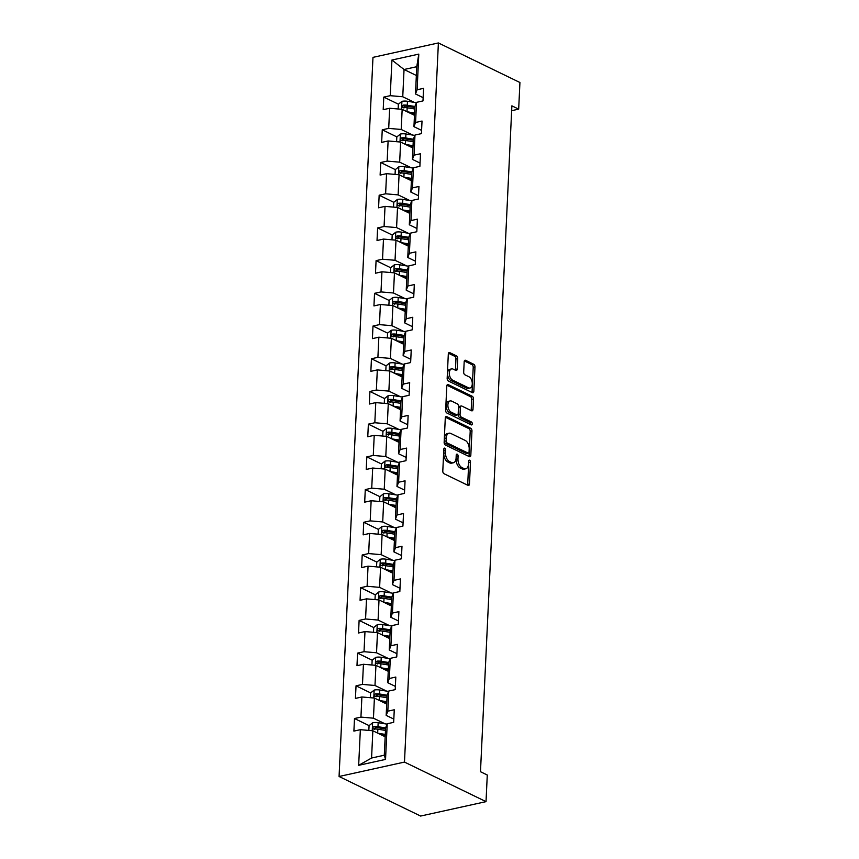 <?xml version="1.0" encoding="UTF-8"?>
<svg xmlns="http://www.w3.org/2000/svg" width="859" height="859" viewBox="0 0 859 859"><rect width="100%" height="100%" fill="white"/><g stroke="black" fill="none" stroke-linecap="round" stroke-linejoin="round"><path stroke-width="1.29" d="M444.822 448.173A1.535 0.902 77.6 0 0 444.425 448.119A1.535 0.902 77.6 0 0 443.824 449.16L442.793 471.022A2.19 1.278 77.6 0 0 444.028 473.728L468.037 485.378A2.19 1.278 77.6 0 0 468.606 485.464A2.19 1.278 77.6 0 0 469.465 483.971L470.496 462.099A1.535 0.902 77.6 0 0 469.637 460.209A1.535 0.902 77.6 0 0 469.239 460.156A1.535 0.902 77.6 0 0 468.627 461.197L468.499 464.021A7.012 4.102 77.6 0 1 465.739 468.799A7.012 4.102 77.6 0 1 463.914 468.542L461.917 467.564A7.012 4.102 77.6 0 1 457.965 458.91L458.094 456.086A1.535 0.902 77.6 0 0 457.224 454.186A1.535 0.902 77.6 0 0 456.827 454.132A1.535 0.902 77.6 0 0 456.226 455.173L456.097 458.008A7.012 4.102 77.6 0 1 453.337 462.786A7.012 4.102 77.6 0 1 451.512 462.518L449.515 461.551A7.012 4.102 77.6 0 1 445.553 452.897L445.692 450.062A1.535 0.902 77.6 0 0 444.822 448.173M457.707 358.59A2.19 1.278 77.6 0 0 456.473 355.884L449.74 352.619A2.19 1.278 77.6 0 0 449.171 352.534A2.19 1.278 77.6 0 0 448.312 354.026L447.163 378.314A2.19 1.278 77.6 0 0 448.398 381.02L472.407 392.67A2.19 1.278 77.6 0 0 472.976 392.746A2.19 1.278 77.6 0 0 473.835 391.253L474.984 366.976A2.19 1.278 77.6 0 0 473.749 364.27L465.61 360.318A2.19 1.278 77.6 0 0 465.041 360.243A2.19 1.278 77.6 0 0 464.182 361.736L463.688 372.13A2.19 1.278 77.6 0 0 464.923 374.825L468.96 376.79A5.863 3.425 77.6 0 1 472.246 382.803A5.863 3.425 77.6 0 1 469.959 388.01A5.863 3.425 77.6 0 1 468.445 387.796L452.639 380.129A5.863 3.425 77.6 0 1 449.354 374.116A5.863 3.425 77.6 0 1 451.63 368.898A5.863 3.425 77.6 0 1 453.155 369.123L455.785 370.401A2.19 1.278 77.6 0 0 456.354 370.476A2.19 1.278 77.6 0 0 457.224 368.983L457.707 358.59L455.946 358.987A2.19 1.278 77.6 0 0 454.701 356.281L448.462 353.253M404.482 762.083L486.022 801.64L487.278 775.011L480.482 771.715L511.878 105.84L518.675 109.136L519.931 82.507L438.391 42.95L404.482 762.083L339.069 776.493L372.978 57.36L438.391 42.95M446.723 416.626A2.19 1.278 77.6 0 0 446.154 416.54A2.19 1.278 77.6 0 0 445.284 418.032L444.146 442.321A2.19 1.278 77.6 0 0 445.381 445.026L469.39 456.666A2.19 1.278 77.6 0 0 469.959 456.752A2.19 1.278 77.6 0 0 470.818 455.259L471.967 430.971A2.19 1.278 77.6 0 0 470.732 428.276L446.723 416.626L445.671 416.851M445.649 410.312L446.798 386.035A2.19 1.278 77.6 0 1 447.657 384.542A2.19 1.278 77.6 0 1 448.226 384.617L472.235 396.267A2.19 1.278 77.6 0 1 473.481 398.973L472.987 409.367A2.19 1.278 77.6 0 1 472.128 410.86A2.19 1.278 77.6 0 1 471.559 410.774L461.82 406.049A2.19 1.278 77.6 0 0 461.251 405.974A2.19 1.278 77.6 0 0 460.381 407.467L460.059 414.36A2.19 1.278 77.6 0 0 461.294 417.066L471.441 421.984A1.535 0.902 77.6 0 1 472.289 423.551A1.535 0.902 77.6 0 1 471.698 424.926A1.535 0.902 77.6 0 1 471.301 424.861L446.895 413.018A2.19 1.278 77.6 0 1 445.649 410.312M398.404 104.186L383.79 97.099L383.2 109.684L389.653 108.255L388.708 128.388L382.255 129.806L381.654 142.39L388.107 140.962L387.162 161.095L380.709 162.512L380.118 175.096L386.571 173.668L385.616 193.801L379.163 195.218L378.572 207.803L385.025 206.375L384.08 226.508L377.627 227.925L377.026 240.509L383.479 239.081L382.534 259.214L376.081 260.631L375.49 273.216L381.944 271.788L380.988 291.92L374.535 293.338L373.944 305.922L380.397 304.494L379.453 324.627L372.999 326.044L372.398 338.629L378.851 337.2L377.906 357.333L371.453 358.751L370.863 371.335L377.316 369.907L376.36 390.04L369.907 391.457L369.316 404.041L375.77 402.613L374.825 422.746L368.371 424.163L367.77 436.748L374.223 435.32L373.278 455.453L366.825 456.87L366.235 469.454L372.688 468.026L371.732 488.159L365.279 489.576L364.688 502.161L371.142 500.743L370.197 520.865L363.744 522.283L363.153 534.867L369.595 533.45L368.651 553.572L362.197 554.989L361.607 567.574L368.06 566.156L367.104 586.278L360.651 587.696L360.061 600.28L366.514 598.863L365.569 618.985L359.116 620.413L358.525 632.986L364.978 631.569L364.023 651.691L357.569 653.119L356.979 665.693L363.432 664.275L362.477 684.398L356.034 685.826L355.433 698.399L361.886 696.982L360.941 717.104L354.488 718.532L353.897 731.106L360.351 729.688L358.665 765.326L385.541 759.41L384.295 755.211L385.584 727.96L387.216 723.761L393.669 722.344L394.27 709.759L387.817 711.188L386.174 715.386L387.13 695.253L388.762 691.055L395.215 689.637L395.806 677.053L389.352 678.481L387.72 682.68L388.665 662.547L390.308 658.348L396.761 656.931L397.352 644.347L390.899 645.775L389.256 649.962L390.211 629.84L391.844 625.642L398.297 624.225L398.887 611.64L392.434 613.068L390.802 617.256L391.758 597.134L384.134 595.867A5.916 2.008 -177.3 0 0 380.172 595.706C378.551 596.737 378.508 597.574 380.054 598.218A5.916 2.008 2.7 0 1 384.016 598.379L391.64 599.603M383.79 97.099L390.244 95.682L391.929 60.033L418.795 54.117L417.12 89.755L423.573 88.337L422.982 100.911L416.529 102.339L415.573 122.461L422.027 121.044L421.436 133.617L414.983 135.046L414.038 155.168L420.491 153.75L419.89 166.324L413.437 167.752L412.492 187.874L418.945 186.457L418.354 199.03L411.901 200.458L410.946 220.58L417.399 219.163L416.808 231.737L410.355 233.165L409.41 253.287L415.863 251.87L415.262 264.443L408.809 265.871L407.864 285.993L414.317 284.576L413.727 297.16L407.273 298.578L406.318 318.7L412.771 317.282L412.18 329.867L405.727 331.284L404.782 351.406L411.236 349.989L410.634 362.573L404.181 363.991L403.236 384.113L409.689 382.695L409.099 395.28L402.646 396.697L401.69 416.83L408.143 415.402L407.553 427.986L401.099 429.403L400.154 449.536L406.608 448.108L406.006 460.692L399.553 462.11L398.608 482.243L405.061 480.815L404.471 493.399L398.018 494.816L397.062 514.949L403.515 513.521L402.925 526.105L396.471 527.523L395.527 547.655L401.98 546.227L401.389 558.812L394.936 560.229L393.98 580.362L400.434 578.934L399.843 591.518L393.39 592.935L392.434 613.068M391.844 625.642L390.899 645.775M390.308 658.348L389.352 678.481M388.762 691.055L387.817 711.188M387.216 723.761L385.541 759.41M412.803 135.088L401.207 129.462L402.162 109.34L414.478 115.31M421.586 130.375L413.941 126.66L414.886 106.527L416.529 102.339M402.162 109.34L389.653 108.255M401.207 129.462L388.708 128.388M415.573 122.461L413.941 126.66M411.268 167.795L399.671 162.168L400.616 142.046L412.932 148.016M420.051 163.081L412.395 159.366L413.351 139.233L405.727 137.966A5.916 2.008 -177.3 0 0 401.765 137.816C400.144 138.847 400.101 139.684 401.647 140.328A5.916 2.008 2.7 0 1 405.609 140.489L413.233 141.703M400.616 142.046L388.107 140.962M399.671 162.168L387.162 161.095M414.983 135.046L413.351 139.233M414.038 155.168L412.395 159.366M409.722 200.501L398.125 194.875L399.07 174.753L411.386 180.723M418.505 195.788L410.86 192.072L411.805 171.94L413.437 167.752M399.07 174.753L386.571 173.668M398.125 194.875L385.616 193.801M412.492 187.874L410.86 192.072M408.175 233.208L396.579 227.581L397.534 207.459L409.85 213.429M416.959 228.494L409.313 224.779L410.258 204.657L411.901 200.458M397.534 207.459L385.025 206.375M396.579 227.581L384.08 226.508M410.946 220.58L409.313 224.779M406.64 265.914L395.043 260.288L395.988 240.166L408.304 246.136M415.423 261.2L407.767 257.485L408.723 237.363L410.355 233.165M395.988 240.166L383.479 239.081M395.043 260.288L382.534 259.214M409.41 253.287L407.767 257.485M405.094 298.621L393.497 292.994L394.453 272.872L406.758 278.842M413.877 293.907L406.232 290.192L407.177 270.07L408.809 265.871M394.453 272.872L381.944 271.788M393.497 292.994L380.988 291.92M407.864 285.993L406.232 290.192M403.547 331.327L391.951 325.701L392.907 305.579L405.223 311.549M412.331 326.613L404.686 322.898L405.631 302.776L407.273 298.578M392.907 305.579L380.397 304.494M391.951 325.701L379.453 324.627M406.318 318.7L404.686 322.898M402.012 364.033L390.416 358.407L391.36 338.285L403.676 344.255M410.795 359.32L403.139 355.605L404.095 335.482L405.727 331.284M391.36 338.285L378.851 337.2M390.416 358.407L377.906 357.333M404.782 351.406L403.139 355.605M400.466 396.74L388.869 391.113L389.825 370.991L402.13 376.961M409.249 392.026L401.604 388.311L402.549 368.189L404.181 363.991M389.825 370.991L377.316 369.907M388.869 391.113L376.36 390.04M403.236 384.113L401.604 388.311M398.92 429.446L387.334 423.82L388.279 403.698L400.595 409.668M407.703 424.733L400.058 421.017L401.003 400.895L402.646 396.697M388.279 403.698L375.77 402.613M387.334 423.82L374.825 422.746M401.69 416.83L400.058 421.017M397.384 462.153L385.788 456.526L386.733 436.404L399.048 442.374M406.167 457.439L398.512 453.724L399.467 433.602L401.099 429.403M386.733 436.404L374.223 435.32M385.788 456.526L373.278 455.453M400.154 449.536L398.512 453.724M395.838 494.859L384.241 489.233L385.197 469.111L397.513 475.081M404.621 490.145L396.976 486.43L397.921 466.308L399.553 462.11M385.197 469.111L372.688 468.026M384.241 489.233L371.732 488.159M398.608 482.243L396.976 486.43M394.302 527.566L382.706 521.95L383.651 501.817L395.967 507.787M403.075 522.852L395.43 519.137L396.375 499.015L398.018 494.816M383.651 501.817L371.142 500.743M382.706 521.95L370.197 520.865M397.062 514.949L395.43 519.137M392.756 560.272L381.16 554.656L382.105 534.523L394.421 540.504M401.54 555.558L393.884 551.843L394.839 531.721L396.471 527.523M382.105 534.523L369.595 533.45M381.16 554.656L368.651 553.572M395.527 547.655L393.884 551.843M391.21 592.989L379.614 587.363L380.569 567.23L392.885 573.211M399.993 588.265L392.348 584.549L393.293 564.427L394.936 560.229M380.569 567.23L368.06 566.156M379.614 587.363L367.104 586.278M393.98 580.362L392.348 584.549M389.675 625.696L378.078 620.069L379.023 599.936L391.339 605.917M398.447 620.971L390.802 617.256M379.023 599.936L366.514 598.863M378.078 620.069L365.569 618.985M393.39 592.935L391.758 597.134M388.128 658.402L376.532 652.776L377.477 632.643L389.793 638.624M396.912 653.678L389.256 649.962M377.477 632.643L364.978 631.569M376.532 652.776L364.023 651.691M386.582 691.108L374.986 685.482L375.941 665.349L388.257 671.33M395.365 686.384L387.72 682.68M375.941 665.349L363.432 664.275M374.986 685.482L362.477 684.398M385.047 723.815L373.45 718.188L374.395 698.056L386.711 704.036M393.83 719.09L386.174 715.386M374.395 698.056L361.886 696.982M373.45 718.188L360.941 717.104M358.665 765.326L371.571 758.025L372.849 730.762L385.165 736.743M372.849 730.762L360.351 729.688M486.022 801.64L420.609 816.05L339.069 776.493M511.653 110.682L518.675 109.136M371.571 758.025L384.295 755.211M416.357 75.474L404.041 69.504L402.753 96.756L414.349 102.382M423.133 97.658L415.477 93.953L416.765 66.701L404.041 69.504L391.929 60.033M418.795 54.117L416.765 66.701M402.753 96.756L390.244 95.682M417.12 89.755L415.477 93.953M376.124 729.023L374.631 728.303M369.091 725.619L354.488 718.532M377.659 696.316L376.167 695.597M370.637 692.912L356.034 685.826M379.206 663.61L377.713 662.89M372.183 660.206L357.569 653.119M380.752 630.903L379.259 630.184M391.704 626.018L382.781 624.59A5.916 2.008 2.7 0 0 377.326 624.643L373.697 627.521L359.116 620.413M382.287 598.197L380.795 597.477M375.265 594.793L360.651 587.696M383.833 565.49L382.341 564.771M376.811 562.076L362.197 554.989M385.38 532.784L383.887 532.054M378.347 529.369L363.744 522.283M386.915 500.078L385.423 499.347M379.893 496.663L365.279 489.576M388.461 467.371L386.969 466.641M381.428 463.957L366.825 456.87M390.007 434.665L388.515 433.935M400.96 429.779L392.037 428.351A5.916 2.008 2.7 0 0 386.582 428.405L382.942 431.272L368.371 424.163M391.543 401.958L390.05 401.228M384.521 398.544L369.907 391.457M393.089 369.252L391.597 368.522M386.056 365.837L371.453 358.751M394.625 336.545L393.132 335.815M387.602 333.131L372.999 326.044M396.171 303.839L394.678 303.109M407.123 298.953L398.211 297.515A5.916 2.008 2.7 0 0 392.756 297.579L389.116 300.446L374.535 293.338M397.717 271.133L396.224 270.402M408.669 266.236L399.746 264.808A5.916 2.008 2.7 0 0 394.292 264.862L390.662 267.74L376.081 260.631M399.252 238.426L397.76 237.696M392.23 235.012L377.627 227.925M400.799 205.72L399.306 204.99M393.776 202.305L379.163 195.218M402.345 173.013L400.852 172.283M413.297 168.117L404.374 166.689A5.916 2.008 2.7 0 0 398.92 166.743L395.29 169.62L380.709 162.512M403.88 140.307L402.388 139.577M396.858 136.892L382.255 129.806M405.427 107.59L403.934 106.87M443.802 449.579A1.535 0.902 77.6 0 1 443.92 450.46L443.792 453.284A7.012 4.102 77.6 0 0 447.743 461.938L449.515 461.551M453.337 462.786L451.566 463.173A7.012 4.102 77.6 0 1 449.751 462.915L447.743 461.938M465.739 468.799L463.967 469.197A7.012 4.102 77.6 0 1 462.153 468.928L460.145 467.962A7.012 4.102 77.6 0 1 456.193 459.307L456.322 456.473A1.535 0.902 77.6 0 0 456.204 455.603M467.543 485.142A2.19 1.278 77.6 0 0 467.704 484.358L468.735 462.496A1.535 0.902 77.6 0 0 468.606 461.616M468.896 456.43A2.19 1.278 77.6 0 0 469.057 455.646L470.195 431.368A2.19 1.278 77.6 0 0 468.96 428.662L445.445 417.249M446.122 440.957A1.535 0.902 77.6 0 0 446.981 442.857L468.058 453.08A1.535 0.902 77.6 0 0 468.456 453.133A1.535 0.902 77.6 0 0 469.057 452.092L469.197 449.107A7.012 4.102 77.6 0 0 465.245 440.452L450.835 433.462A7.012 4.102 77.6 0 0 449.021 433.204A7.012 4.102 77.6 0 0 446.261 437.972L446.122 440.957L444.35 441.343A1.535 0.902 77.6 0 0 445.22 443.244L446.981 442.857M468.456 453.133L466.684 453.52A1.535 0.902 77.6 0 1 466.287 453.466L445.22 443.244M449.021 433.204L447.249 433.591A7.012 4.102 77.6 0 0 444.49 438.369L446.261 437.972M444.35 441.343L444.49 438.369M446.948 385.251L470.474 396.654L472.235 396.267M471.065 410.538A2.19 1.278 77.6 0 0 471.215 409.754L471.709 399.36A2.19 1.278 77.6 0 0 470.474 396.654M461.251 405.974L459.479 406.361A2.19 1.278 77.6 0 0 458.62 407.853L458.298 414.747A2.19 1.278 77.6 0 0 459.533 417.453L469.669 422.37L471.441 421.984M470.507 424.486A1.535 0.902 77.6 0 0 469.669 422.37M451.716 401.153A5.863 3.425 77.6 0 0 450.191 400.938A5.863 3.425 77.6 0 0 447.915 406.146A5.863 3.425 77.6 0 0 451.19 412.159L456.763 414.865A2.19 1.278 77.6 0 0 457.332 414.951A2.19 1.278 77.6 0 0 458.191 413.458L458.523 406.554A2.19 1.278 77.6 0 0 457.278 403.859L451.716 401.153M450.191 400.938L448.419 401.325A5.863 3.425 77.6 0 0 446.143 406.543A5.863 3.425 77.6 0 0 449.429 412.556L451.19 412.159M457.332 414.951L455.56 415.337A2.19 1.278 77.6 0 1 454.991 415.251L449.429 412.556M455.302 370.154A2.19 1.278 77.6 0 0 455.453 369.381L455.946 358.987M451.63 368.898L449.869 369.295A5.863 3.425 77.6 0 0 447.582 374.503A5.863 3.425 77.6 0 0 450.868 380.516L452.639 380.129M469.959 388.01L468.198 388.408A5.863 3.425 77.6 0 1 466.673 388.182L450.868 380.516M471.913 392.434A2.19 1.278 77.6 0 0 472.074 391.65L473.212 367.362A2.19 1.278 77.6 0 0 471.978 364.656L464.332 360.952M381.171 734.799L385.229 735.454M377.949 733.232L385.283 734.413M368.844 730.418L369.069 725.64L372.699 722.763A5.916 2.008 2.7 0 1 378.153 722.709L387.076 724.137M385.605 727.917L377.971 726.693A5.916 2.008 -177.3 0 0 374.009 726.531C372.387 727.562 372.344 728.4 373.89 729.055A5.916 2.008 2.7 0 1 377.853 729.205L385.466 730.429M374.631 729.409L375.963 727.487A3.017 1.02 2.7 0 1 377.015 727.584L385.541 728.947M373.257 728.947L373.89 729.055M382.706 702.093L386.775 702.748M379.485 700.525L386.818 701.706M370.379 697.712L370.605 692.934L374.245 690.056A5.916 2.008 2.7 0 1 379.699 690.002L388.612 691.431M387.141 695.21L379.506 693.986A5.916 2.008 -177.3 0 0 375.544 693.825C373.923 694.856 373.88 695.693 375.426 696.348A5.916 2.008 2.7 0 1 379.388 696.499L387.012 697.723M376.178 696.703L377.509 694.781A3.017 1.02 2.7 0 1 378.561 694.877L387.076 696.241M374.803 696.241L375.426 696.348M384.252 669.386L388.311 670.031M381.031 667.819L388.365 669M371.926 665.006L372.151 660.227L375.791 657.35A5.916 2.008 2.7 0 1 381.235 657.296L390.158 658.724M388.687 662.504L381.052 661.28A5.916 2.008 -177.3 0 0 377.09 661.119C375.469 662.149 375.426 662.987 376.972 663.642A5.916 2.008 2.7 0 1 380.934 663.792L388.547 665.016M377.724 663.996L379.044 662.074A3.017 1.02 2.7 0 1 380.097 662.171L388.622 663.535M376.339 663.535L376.972 663.642M385.798 636.68L389.857 637.324M382.577 635.112L389.911 636.294M373.697 627.521L373.472 632.299M390.233 629.797L382.599 628.573A5.916 2.008 -177.3 0 0 378.636 628.412C377.004 629.443 376.972 630.281 378.518 630.936A5.916 2.008 2.7 0 1 382.48 631.086L390.093 632.31M379.259 631.29L380.591 629.368A3.017 1.02 2.7 0 1 381.643 629.464L390.169 630.828M377.885 630.828L378.518 630.936M387.334 603.974L391.403 604.618M384.113 602.406L391.446 603.587M375.007 599.593L375.233 594.815L378.873 591.937A5.916 2.008 2.7 0 1 384.327 591.883L393.239 593.311M380.805 598.583L382.126 596.661A3.017 1.02 2.7 0 1 383.189 596.758L391.704 598.122M379.431 598.122L380.054 598.218M388.88 571.267L392.939 571.911M385.659 569.7L392.993 570.881M376.553 566.886L376.779 562.108L380.408 559.23A5.916 2.008 2.7 0 1 385.863 559.177L394.786 560.605M393.315 564.384L385.68 563.16A5.916 2.008 -177.3 0 0 381.718 562.999C380.097 564.03 380.054 564.868 381.6 565.512A5.916 2.008 2.7 0 1 385.562 565.673L393.175 566.897M382.352 565.877L383.672 563.944A3.017 1.02 2.7 0 1 384.725 564.052L393.25 565.415M380.966 565.415L381.6 565.512M390.426 538.561L394.485 539.205M387.205 536.993L394.528 538.174M378.1 534.18L378.325 529.402L381.954 526.524A5.916 2.008 2.7 0 1 387.409 526.47L396.332 527.898M394.85 531.678L387.226 530.454A5.916 2.008 -177.3 0 0 383.264 530.293C381.632 531.324 381.6 532.161 383.146 532.805A5.916 2.008 2.7 0 1 387.098 532.967L394.721 534.191M383.887 533.171L385.219 531.238A3.017 1.02 2.7 0 1 386.271 531.345L394.786 532.709M382.513 532.709L383.146 532.805M391.962 505.854L396.031 506.499M388.74 504.287L396.074 505.468M379.635 501.473L379.861 496.695L383.501 493.818A5.916 2.008 2.7 0 1 388.955 493.764L397.867 495.192M396.396 498.972L388.762 497.748A5.916 2.008 -177.3 0 0 384.8 497.586C383.178 498.617 383.135 499.455 384.682 500.099A5.916 2.008 2.7 0 1 388.644 500.26L396.267 501.484M385.433 500.464L386.754 498.531A3.017 1.02 2.7 0 1 387.806 498.639L396.332 500.002M384.059 500.002L384.682 500.099M393.508 473.148L397.567 473.792M390.287 471.58L397.62 472.761M381.181 468.767L381.407 463.978L385.036 461.111A5.916 2.008 2.7 0 1 390.491 461.058L399.414 462.486M397.942 466.265L390.308 465.041A5.916 2.008 -177.3 0 0 386.346 464.88C384.725 465.911 384.682 466.748 386.228 467.393A5.916 2.008 2.7 0 1 390.19 467.554L397.803 468.778M386.979 467.758L388.3 465.825A3.017 1.02 2.7 0 1 389.352 465.932L397.878 467.296M385.594 467.296L386.228 467.393M395.054 440.442L399.113 441.086M391.833 438.874L399.156 440.055M382.942 431.272L382.717 436.061M399.478 433.548L391.844 432.335A5.916 2.008 -177.3 0 0 387.892 432.174C386.26 433.204 386.228 434.042 387.774 434.686A5.916 2.008 2.7 0 1 391.725 434.847L399.349 436.071M388.515 435.051L389.846 433.119A3.017 1.02 2.7 0 1 390.899 433.226L399.414 434.59M387.141 434.59L387.774 434.686M396.59 407.735L400.659 408.379M393.368 406.167L400.702 407.349M384.263 403.354L384.488 398.565L388.128 395.698A5.916 2.008 2.7 0 1 393.583 395.634L402.495 397.073M401.024 400.842L393.39 399.618A5.916 2.008 -177.3 0 0 389.428 399.467C387.806 400.498 387.763 401.336 389.31 401.98A5.916 2.008 2.7 0 1 393.272 402.141L400.895 403.365M390.061 402.345L391.382 400.412A3.017 1.02 2.7 0 1 392.434 400.519L400.96 401.883M388.687 401.883L389.31 401.98M398.136 375.029L402.195 375.673M394.915 373.461L402.248 374.631M385.809 370.648L386.035 365.859L389.664 362.992A5.916 2.008 2.7 0 1 395.119 362.928L404.041 364.366M402.57 368.135L394.936 366.911A5.916 2.008 -177.3 0 0 390.974 366.761C389.352 367.792 389.31 368.629 390.856 369.273A5.916 2.008 2.7 0 1 394.818 369.434L402.431 370.648M391.607 369.638L392.928 367.706A3.017 1.02 2.7 0 1 393.98 367.813L402.506 369.177M390.222 369.177L390.856 369.273M399.671 342.312L403.741 342.966M396.461 340.755L403.784 341.925M387.345 337.941L387.57 333.152L391.21 330.286A5.916 2.008 2.7 0 1 396.665 330.221L405.588 331.66M404.106 335.429L396.471 334.205A5.916 2.008 -177.3 0 0 392.52 334.054C390.888 335.085 390.856 335.923 392.402 336.567A5.916 2.008 2.7 0 1 396.353 336.728L403.977 337.941M393.143 336.932L394.474 334.999A3.017 1.02 2.7 0 1 395.527 335.107L404.041 336.47M391.768 336.47L392.402 336.567M401.217 309.605L405.276 310.26M397.996 308.048L405.33 309.219M389.116 300.446L388.891 305.235M405.652 302.722L398.018 301.498A5.916 2.008 -177.3 0 0 394.056 301.348C392.434 302.379 392.391 303.216 393.937 303.861A5.916 2.008 2.7 0 1 397.9 304.022L405.523 305.235M394.689 304.226L396.01 302.293A3.017 1.02 2.7 0 1 397.062 302.4L405.588 303.764M393.315 303.764L393.937 303.861M402.764 276.899L406.822 277.554M399.542 275.342L406.876 276.512M390.662 267.74L390.437 272.528M407.198 270.016L399.564 268.792A5.916 2.008 -177.3 0 0 395.602 268.642C393.98 269.672 393.937 270.51 395.484 271.154A5.916 2.008 2.7 0 1 399.446 271.315L407.059 272.528M396.235 271.519L397.556 269.586A3.017 1.02 2.7 0 1 398.608 269.694L407.134 271.057M394.85 271.057L395.484 271.154M404.299 244.192L408.369 244.847M401.078 242.635L408.412 243.806M391.972 239.811L392.198 235.033L395.838 232.155A5.916 2.008 2.7 0 1 401.293 232.102L410.215 233.53M408.734 237.309L401.099 236.085A5.916 2.008 -177.3 0 0 397.148 235.935C395.516 236.966 395.484 237.803 397.019 238.448A5.916 2.008 2.7 0 1 400.981 238.609L408.605 239.822M397.771 238.813L399.102 236.88A3.017 1.02 2.7 0 1 400.154 236.987L408.669 238.351M396.396 238.34L397.019 238.448M405.845 211.486L409.904 212.141M402.624 209.929L409.958 211.099M393.519 207.105L393.744 202.327L397.384 199.449A5.916 2.008 2.7 0 1 402.839 199.395L411.751 200.823M410.28 204.603L402.646 203.379A5.916 2.008 -177.3 0 0 398.683 203.229C397.062 204.259 397.019 205.097 398.565 205.741A5.916 2.008 2.7 0 1 402.527 205.902L410.14 207.116M399.317 206.106L400.638 204.174A3.017 1.02 2.7 0 1 401.69 204.27L410.215 205.645M397.942 205.634L398.565 205.741M407.391 178.779L411.45 179.434M404.17 177.222L411.504 178.393M395.29 169.62L395.065 174.398M411.826 171.897L404.192 170.673A5.916 2.008 -177.3 0 0 400.23 170.522C398.608 171.553 398.565 172.391 400.111 173.035A5.916 2.008 2.7 0 1 404.074 173.196L411.686 174.409M400.852 173.4L402.184 171.467A3.017 1.02 2.7 0 1 403.236 171.564L411.762 172.938M399.478 172.927L400.111 173.035M408.927 146.073L412.996 146.728M405.706 144.516L413.039 145.686M396.6 141.692L396.826 136.914L400.466 134.036A5.916 2.008 2.7 0 1 405.92 133.983L414.833 135.411M402.399 140.693L403.73 138.761A3.017 1.02 2.7 0 1 404.782 138.857L413.297 140.232M401.024 140.221L401.647 140.328M410.473 113.367L414.532 114.022M407.252 111.81L414.586 112.98M398.147 108.986L398.372 104.207L402.012 101.33A5.916 2.008 2.7 0 1 407.456 101.276L416.379 102.704M414.908 106.484L407.273 105.26A5.916 2.008 -177.3 0 0 403.311 105.109C401.69 106.14 401.647 106.978 403.193 107.622A5.916 2.008 2.7 0 1 407.155 107.772L414.768 108.996M403.945 107.987L405.265 106.054A3.017 1.02 2.7 0 1 406.318 106.151L414.843 107.525M402.56 107.515L403.193 107.622M443.792 453.284L445.553 452.897M449.751 462.915L451.512 462.518M456.322 456.473L458.094 456.086M456.193 459.307L457.965 458.91M460.145 467.962L461.917 467.564M462.153 468.928L463.914 468.542M468.735 462.496L470.496 462.099M467.704 484.358L469.465 483.971M443.92 450.46L445.692 450.062M468.96 428.662L470.732 428.276M470.195 431.368L471.967 430.971M469.057 455.646L470.818 455.259M466.287 453.466L468.058 453.08M447.174 384.853L448.226 384.617M471.709 399.36L473.481 398.973M471.215 409.754L472.987 409.367M458.62 407.853L460.381 407.467M458.298 414.747L460.059 414.36M459.533 417.453L461.294 417.066M454.991 415.251L456.763 414.865M455.453 369.381L457.224 368.983M466.673 388.182L468.445 387.796M464.558 360.555L465.61 360.318M471.978 364.656L473.749 364.27M473.212 367.362L474.984 366.976M472.074 391.65L473.835 391.253M448.688 352.856L449.74 352.619M454.701 356.281L456.473 355.884M372.613 722.838L372.237 730.708M377.853 729.205L377.67 733.103M378.153 722.709L377.971 726.693M375.963 727.487L374.009 726.531M374.148 690.131L373.783 698.002M379.388 696.499L379.206 700.396M379.699 690.002L379.506 693.986M377.509 694.781L375.544 693.825M375.694 657.425L375.319 665.296M380.934 663.792L380.752 667.69M381.235 657.296L381.052 661.28M379.044 662.074L377.09 661.119M377.241 624.718L376.865 632.589M382.48 631.086L382.287 634.984M382.781 624.59L382.599 628.573M380.591 629.368L378.636 628.412M378.776 592.001L378.411 599.883M384.016 598.379L383.833 602.277M384.327 591.883L384.134 595.867M382.126 596.661L380.172 595.706M380.322 559.295L379.946 567.176M385.562 565.673L385.38 569.56M385.863 559.177L385.68 563.16M383.672 563.944L381.718 562.999M381.868 526.588L381.493 534.47M387.098 532.967L386.915 536.854M387.409 526.47L387.226 530.454M385.219 531.238L383.264 530.293M383.404 493.882L383.039 501.763M388.644 500.26L388.461 504.147M388.955 493.764L388.762 497.748M386.754 498.531L384.8 497.586M384.95 461.176L384.574 469.057M390.19 467.554L390.007 471.441M390.491 461.058L390.308 465.041M388.3 465.825L386.346 464.88M386.496 428.469L386.12 436.351M391.725 434.847L391.543 438.734M392.037 428.351L391.844 432.335M389.846 433.119L387.892 432.174M388.032 395.763L387.667 403.644M393.272 402.141L393.089 406.028M393.583 395.634L393.39 399.618M391.382 400.412L389.428 399.467M389.578 363.056L389.202 370.938M394.818 369.434L394.635 373.321M395.119 362.928L394.936 366.911M392.928 367.706L390.974 366.761M391.113 330.35L390.748 338.231M396.353 336.728L396.171 340.615M396.665 330.221L396.471 334.205M394.474 334.999L392.52 334.054M392.66 297.643L392.295 305.525M397.9 304.022L397.717 307.909M398.211 297.515L398.018 301.498M396.01 302.293L394.056 301.348M394.206 264.937L393.83 272.818M399.446 271.315L399.263 275.202M399.746 264.808L399.564 268.792M397.556 269.586L395.602 268.642M395.741 232.231L395.376 240.112M400.981 238.609L400.799 242.496M401.293 232.102L401.099 236.085M399.102 236.88L397.148 235.935M397.287 199.524L396.912 207.406M402.527 205.902L402.345 209.789M402.839 199.395L402.646 203.379M400.638 204.174L398.683 203.229M398.834 166.818L398.458 174.699M404.074 173.196L403.891 177.083M404.374 166.689L404.192 170.673M402.184 171.467L400.23 170.522M400.369 134.111L400.004 141.993M405.609 140.489L405.427 144.376M405.92 133.983L405.727 137.966M403.73 138.761L401.765 137.816M401.915 101.405L401.54 109.286M407.155 107.772L406.973 111.67M407.456 101.276L407.273 105.26M405.265 106.054L403.311 105.109"/></g></svg>

